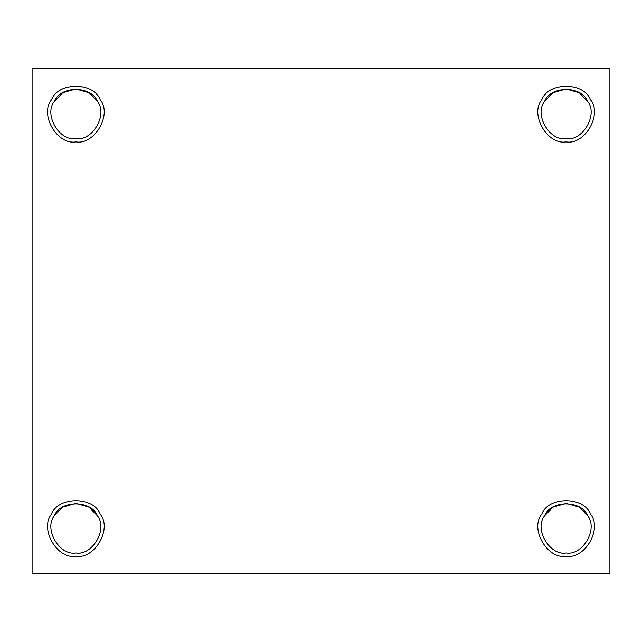 <?xml version="1.0" encoding="UTF-8"?>
<svg xmlns="http://www.w3.org/2000/svg" width="642" height="642" viewBox="0 0 642 642"><rect width="100%" height="100%" fill="white"/><g stroke="black" fill="none" stroke-linecap="round" stroke-linejoin="round"><path stroke-width="0.96" d="M75.876 552.995C92.424 555.972 108.209 528.639 97.351 515.791C91.654 499.966 60.091 499.966 54.393 515.791C43.536 528.639 59.321 555.972 75.876 552.995C59.321 555.972 43.536 528.639 54.393 515.791L62.651 507.204L75.876 503.384L89.094 507.204L97.351 515.791C108.209 528.639 92.424 555.972 75.876 552.995M54.393 515.791C60.091 499.966 91.654 499.966 97.351 515.791C91.654 499.966 60.091 499.966 54.393 515.791M75.876 556.277C94.615 559.647 112.486 528.695 100.2 514.146C93.748 496.226 57.997 496.226 51.545 514.146C39.258 528.695 57.13 559.647 75.876 556.277C57.13 559.647 39.258 528.695 51.545 514.146C57.997 496.226 93.748 496.226 100.2 514.146C112.486 528.695 94.615 559.647 75.876 556.277M75.876 138.616C92.424 141.593 108.209 114.252 97.351 101.404C91.654 85.579 60.091 85.579 54.393 101.404C43.536 114.252 59.321 141.593 75.876 138.616C59.321 141.593 43.536 114.252 54.393 101.404L62.651 92.817L75.876 89.005L89.094 92.817L97.351 101.404C108.209 114.252 92.424 141.593 75.876 138.616M54.393 101.404C60.091 85.579 91.654 85.579 97.351 101.404M75.876 141.898C94.615 145.269 112.486 114.316 100.2 99.767C93.748 81.847 57.997 81.847 51.545 99.767C39.258 114.316 57.13 145.269 75.876 141.898C57.13 145.269 39.258 114.316 51.545 99.767C57.997 81.847 93.748 81.847 100.2 99.767C112.486 114.316 94.615 145.269 75.876 141.898M566.124 138.616C582.679 141.593 598.464 114.252 587.607 101.404C581.909 85.579 550.346 85.579 544.649 101.404C533.791 114.252 549.576 141.593 566.124 138.616C549.576 141.593 533.791 114.252 544.649 101.404L552.906 92.817L566.124 89.005L579.349 92.817L587.607 101.404C598.464 114.252 582.679 141.593 566.124 138.616M544.649 101.404C550.346 85.579 581.909 85.579 587.607 101.404M566.124 141.898C584.87 145.269 602.742 114.316 590.455 99.767C584.003 81.847 548.252 81.847 541.8 99.767C529.514 114.316 547.385 145.269 566.124 141.898C547.385 145.269 529.514 114.316 541.8 99.767C548.252 81.847 584.003 81.847 590.455 99.767C602.742 114.316 584.87 145.269 566.124 141.898M566.124 552.995C582.679 555.972 598.464 528.639 587.607 515.791C581.909 499.966 550.346 499.966 544.649 515.791C533.791 528.639 549.576 555.972 566.124 552.995C549.576 555.972 533.791 528.639 544.649 515.791L552.906 507.204L566.124 503.384L579.349 507.204L587.607 515.791C598.464 528.639 582.679 555.972 566.124 552.995M544.649 515.791C550.346 499.966 581.909 499.966 587.607 515.791C581.909 499.966 550.346 499.966 544.649 515.791M566.124 556.277C584.87 559.647 602.742 528.695 590.455 514.146C584.003 496.226 548.252 496.226 541.8 514.146C529.514 528.695 547.385 559.647 566.124 556.277C547.385 559.647 529.514 528.695 541.8 514.146C548.252 496.226 584.003 496.226 590.455 514.146C602.742 528.695 584.87 559.647 566.124 556.277M609.9 573.426L32.1 573.426L609.9 573.426L609.9 68.574L32.1 68.574L32.1 573.426L32.1 68.574L609.9 68.574L609.9 573.426"/></g></svg>
